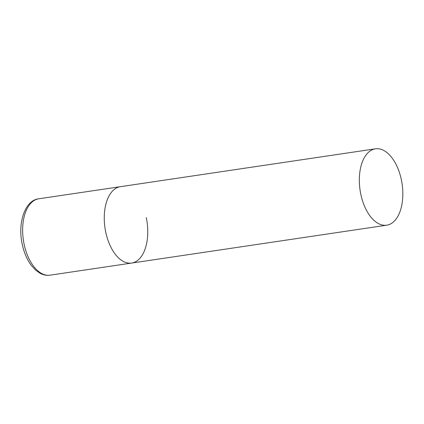 <?xml version="1.0" encoding="UTF-8"?>
<svg xmlns="http://www.w3.org/2000/svg" width="424" height="424" viewBox="0 0 424 424"><rect width="100%" height="100%" fill="white"/><g stroke="black" fill="none" stroke-linecap="round" stroke-linejoin="round"><path stroke-width="0.64" d="M146.28 217.607A38.6 21.242 -98.4 0 1 131.679 263.06A38.6 21.242 -98.4 0 1 105.746 232.14A38.6 21.242 -98.4 0 1 120.342 186.692A38.6 21.242 81.6 0 0 118.084 187.26A38.6 21.242 81.6 0 0 105.343 230.073A38.6 21.242 81.6 0 0 131.679 263.06L50.059 275.176A38.6 21.242 -98.4 0 1 24.126 244.256A38.6 21.242 -98.4 0 1 38.722 198.808C25.053 200.17 17.379 222.865 22.255 244.33C23.998 252.471 26.935 259.393 31.063 265.095L35.722 270.231L40.291 273.385C43.492 275.038 46.746 275.637 50.059 275.176M373.152 149.391A38.6 21.242 81.6 0 0 360.411 192.21A38.6 21.242 81.6 0 0 386.746 225.192A38.6 21.242 81.6 0 0 389.004 224.625A38.6 21.242 81.6 0 0 401.751 181.806A38.6 21.242 81.6 0 0 375.41 148.824A38.6 21.242 81.6 0 0 373.152 149.391M375.41 148.824L38.722 198.808M131.679 263.06L386.746 225.192"/></g></svg>
